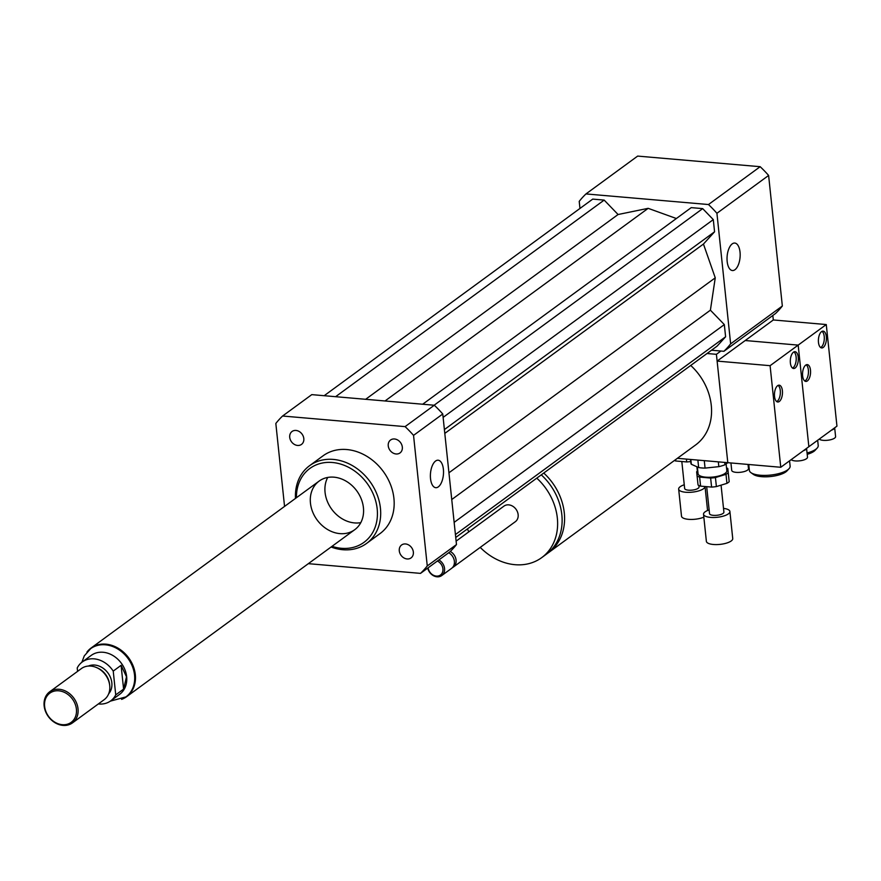 <?xml version="1.0" encoding="UTF-8"?>
<svg xmlns="http://www.w3.org/2000/svg" width="881" height="881" viewBox="0 0 881 881"><rect width="100%" height="100%" fill="white"/><g stroke="black" fill="none" stroke-linecap="round" stroke-linejoin="round"><path stroke-width="1.32" d="M388.246 445.863A8.006 6.541 53.8 0 1 390.558 440.015A8.006 6.541 53.8 0 1 400.558 442.614A8.006 6.541 53.8 0 1 400.018 452.933A8.006 6.541 53.8 0 1 392.761 452.867A8.006 6.541 53.8 0 1 388.246 445.863M297.558 445.445A8.006 6.541 53.8 0 1 290.301 439.652A8.006 6.541 53.8 0 1 292.04 431.481A8.006 6.541 53.8 0 1 302.04 434.08A8.006 6.541 53.8 0 1 301.5 444.409A8.006 6.541 53.8 0 1 297.558 445.445M405.535 543.951A8.006 6.541 53.8 0 1 412.782 549.755A8.006 6.541 53.8 0 1 411.053 557.915A8.006 6.541 53.8 0 1 401.042 555.316A8.006 6.541 53.8 0 1 401.593 544.998A8.006 6.541 53.8 0 1 405.535 543.951M734.963 269.718A13.788 6.486 -85.1 0 1 732.408 270.533A13.788 6.486 -85.1 0 1 727.133 256.239A13.788 6.486 -85.1 0 1 734.787 243.057A13.788 6.486 -85.1 0 1 740.172 254.686A13.788 6.486 -85.1 0 1 734.963 269.718M438.309 486.874A13.788 6.486 -85.1 0 1 435.765 487.689A13.788 6.486 -85.1 0 1 430.49 473.394A13.788 6.486 -85.1 0 1 438.143 460.212A13.788 6.486 -85.1 0 1 443.528 471.842A13.788 6.486 -85.1 0 1 438.309 486.874M547.409 553.422A54.226 44.248 -126.2 0 0 548.665 552.541A54.226 44.248 -126.2 0 0 543.742 473.042M690.726 365.45A54.226 44.248 53.8 0 1 695.638 444.949L548.665 552.541M480.222 547.398A54.226 44.248 -126.2 0 0 541.694 557.64L546.187 554.358A54.226 44.248 -126.2 0 0 541.275 474.848M467.393 528.941A54.226 44.248 -126.2 0 0 468.835 531.838M541.694 557.64A54.226 44.248 -126.2 0 0 536.782 478.141M452.382 567.661A9.636 7.863 -126.2 0 0 453.275 567.122L515.363 521.673A9.636 7.863 -126.2 0 0 516.013 509.251A9.636 7.863 -126.2 0 0 503.976 506.112L456.116 541.143M453.275 567.122A9.636 7.863 -126.2 0 0 450.29 551.451M427.759 568.08A9.636 7.863 -126.2 0 0 441.766 575.546L451.59 568.355A9.636 7.863 -126.2 0 0 448.704 552.739M441.766 575.546A9.636 7.863 -126.2 0 0 438.87 559.942M428.122 567.805A8.436 6.883 -126.2 0 0 435.599 575.987A8.436 6.883 -126.2 0 0 442.912 570.624A8.436 6.883 -126.2 0 0 437.383 561.032M677.379 458.318L780.764 467.271L803.318 450.764A8.436 2.83 -6 0 0 806.533 448.407L831.411 430.203A8.436 2.83 -6 0 0 834.626 427.847L836.95 426.14L826.268 324.549L798.175 345.11L808.857 446.711L798.175 345.11L745.216 340.529L773.309 319.968L826.268 324.549M711.529 350.22L720.911 351.023L716.407 354.316L727.805 462.69L724.975 464.772L724.733 462.426M716.407 354.316L707.036 353.512M772.835 315.464L773.309 319.968M720.911 351.023L723.907 351.288L775.588 313.449A104.828 85.556 -126.2 0 0 782.339 306.015L768.617 175.451A104.828 85.556 -126.2 0 0 760.171 166.696L637.657 156.091L585.964 193.93A104.828 85.556 -126.2 0 0 579.213 201.375L579.962 208.456M723.907 351.288A104.828 85.556 -126.2 0 0 730.646 343.843L716.925 213.29A104.828 85.556 -126.2 0 0 708.478 204.535L585.964 193.93M676.377 218.521L648.174 208.334L618.077 214.512L604.168 200.097L592.726 199.106L324.164 395.712M455.73 537.476L717.134 346.112L725.603 336.784L724.325 324.593L710.405 310.178L715.251 277.834L703.456 244.048L714.568 231.802L713.291 219.611L702.686 208.621L691.244 207.63L422.671 404.236M730.646 343.843L782.339 306.015M716.925 213.29L768.617 175.451M708.478 204.535L760.171 166.696M331.08 547.013A48.202 39.337 -126.2 0 0 366.529 543.467A48.202 39.337 -126.2 0 0 369.8 481.334A48.202 39.337 -126.2 0 0 309.594 465.686A48.202 39.337 -126.2 0 0 295.487 498.404M309.594 465.686L323.074 455.807A48.202 39.337 53.8 0 1 383.29 471.467A48.202 39.337 53.8 0 1 380.019 533.589L366.529 543.467M332.027 546.33A45.79 37.365 -126.2 0 0 377.321 516.85A45.79 37.365 -126.2 0 0 338.227 463.439A45.79 37.365 -126.2 0 0 296.434 497.71M310.453 503.106A30.119 24.58 -126.2 0 0 327.446 529.437A30.119 24.58 -126.2 0 0 354.735 529.701A30.119 24.58 -126.2 0 0 356.772 490.871A30.119 24.58 -126.2 0 0 319.142 481.092A30.119 24.58 -126.2 0 0 310.453 503.106M327.699 477.447A30.119 24.58 -126.2 0 0 325.067 492.413A30.119 24.58 -126.2 0 0 360.781 522.642M284.552 506.41L275.83 423.464A104.828 85.556 53.8 0 1 282.581 416.019L311.786 394.633L434.3 405.238A104.828 85.556 53.8 0 1 442.758 413.993L456.479 544.557A104.828 85.556 53.8 0 1 449.728 551.991L420.512 573.377L308.328 563.664M282.581 416.019L405.095 426.624A104.828 85.556 53.8 0 1 413.541 435.379L427.263 565.943A104.828 85.556 53.8 0 1 420.512 573.377M434.3 405.238L405.095 426.624M442.758 413.993L413.541 435.379M456.479 544.557L427.263 565.943M455.422 534.558L725.603 336.784M454.144 522.367L724.325 324.593M451.744 499.527L710.405 310.178M448.936 472.789L715.251 277.834M365.648 399.302L618.077 214.512M385.019 400.976L648.174 208.334M335.595 396.703L604.168 200.097M444.795 433.397L703.456 244.048M444.387 429.576L714.568 231.802M443.11 417.385L713.291 219.611M434.113 405.227L702.686 208.621M113.231 671.091L121.093 665.331L126.501 676.784L123.593 689.118L115.73 694.878L113.231 671.091A24.095 19.668 53.8 0 0 82.241 661.983A24.095 19.668 53.8 0 0 77.22 667.974L77.572 671.366M82.241 661.983L91.228 655.398A24.095 19.668 53.8 0 1 113.054 655.607A24.095 19.668 53.8 0 1 126.655 676.674A24.095 19.668 53.8 0 1 119.695 694.283L110.709 700.869A24.095 19.668 53.8 0 1 98.342 703.952M115.73 694.878A24.095 19.668 53.8 0 1 110.709 700.869M121.093 665.331L123.593 689.118M90.908 648.471A29.877 24.393 53.8 0 1 91.183 648.262A29.877 24.393 53.8 0 1 118.252 648.526A29.877 24.393 53.8 0 1 135.101 674.648A29.877 24.393 53.8 0 1 126.49 696.486A29.877 24.393 53.8 0 1 126.203 696.695M76.405 709.117A18.072 14.746 53.8 0 1 54.115 721.726A18.072 14.746 53.8 0 1 51.032 692.389A18.072 14.746 53.8 0 1 76.405 709.117M78.024 708.798A19.283 15.737 53.8 0 1 72.462 722.894A19.283 15.737 53.8 0 1 48.389 716.627A19.283 15.737 53.8 0 1 49.688 691.783A19.283 15.737 53.8 0 1 67.154 691.948A19.283 15.737 53.8 0 1 78.024 708.798M49.688 691.783L81.382 668.58A19.283 15.737 53.8 0 1 96.525 667.556A19.283 15.737 53.8 0 1 109.718 685.561A19.283 15.737 53.8 0 1 104.156 699.69L72.462 722.894M109.718 685.561A19.283 15.737 53.8 0 1 109.718 685.605L109.585 684.361A17.477 14.261 53.8 0 1 109.585 684.394A17.477 14.261 53.8 0 0 97.637 668.04L96.525 667.556M88.353 666.058A17.477 14.261 53.8 0 1 111.832 682.753A17.477 14.261 53.8 0 1 108.66 693.81M86.966 652.05A30.119 24.58 53.8 0 1 91.04 648.064A30.119 24.58 53.8 0 1 118.329 648.339A30.119 24.58 53.8 0 1 135.322 674.67A30.119 24.58 53.8 0 1 126.633 696.684A30.119 24.58 53.8 0 1 121.6 699.36M820.64 347.543A8.436 3.965 94.9 0 0 824.242 339.703A8.436 3.965 94.9 0 0 822.039 331.355M818.471 342.423A8.436 3.965 -85.1 0 1 823.129 331.135A8.436 3.965 -85.1 0 1 826.356 339.879A8.436 3.965 -85.1 0 1 821.676 347.94A8.436 3.965 -85.1 0 1 818.471 342.423M804.793 381.021A8.436 3.965 94.9 0 0 808.395 373.181A8.436 3.965 94.9 0 0 806.203 364.833M802.624 375.901A8.436 3.965 -85.1 0 1 807.282 364.613A8.436 3.965 -85.1 0 1 810.509 373.357A8.436 3.965 -85.1 0 1 805.829 381.418A8.436 3.965 -85.1 0 1 802.624 375.901M819.242 439.112A8.436 2.83 -6 0 0 823.272 440.346A8.436 2.83 -6 0 0 835.595 436.591L834.67 427.814M831.411 430.203L834.626 427.847M807.205 454.343A18.072 6.068 -6 0 0 815.101 450.323L817.139 448.11A20.483 6.872 -6 0 0 818.218 445.544L817.667 440.269M807.062 452.988A20.483 6.872 -6 0 0 817.139 448.11M792.548 368.104A8.436 3.965 94.9 0 0 796.149 360.263A8.436 3.965 94.9 0 0 793.957 351.915M790.378 362.983A8.436 3.965 -85.1 0 1 795.036 351.695A8.436 3.965 -85.1 0 1 798.263 360.45A8.436 3.965 -85.1 0 1 793.583 368.5A8.436 3.965 -85.1 0 1 790.378 362.983M776.712 401.582A8.436 3.965 94.9 0 0 780.302 393.741A8.436 3.965 94.9 0 0 778.11 385.393M774.531 396.461A8.436 3.965 -85.1 0 1 779.189 385.184A8.436 3.965 -85.1 0 1 782.416 393.928A8.436 3.965 -85.1 0 1 777.736 401.989A8.436 3.965 -85.1 0 1 774.531 396.461M791.149 459.673A8.436 2.83 -6 0 0 795.18 460.917A8.436 2.83 -6 0 0 807.503 457.151L806.578 448.374M803.318 450.764L806.533 448.407M730.933 462.954L731.715 470.366A8.436 2.83 -6 0 0 736.164 472.359A8.436 2.83 -6 0 0 748.487 468.604L748.046 464.441M748.762 464.507L749.379 470.388A20.483 6.872 -6 0 0 750.975 472.679L753.42 474.419A18.072 6.068 -6 0 0 770.622 476.533A18.072 6.068 -6 0 0 787.008 470.883L789.046 468.681A20.483 6.872 -6 0 0 790.125 466.104L789.574 460.829M750.975 472.679A20.483 6.872 -6 0 0 770.468 475.079A20.483 6.872 -6 0 0 789.046 468.681M717.123 361.089L745.216 340.529L798.175 345.11L770.093 365.681L717.123 361.089L727.805 462.69M770.093 365.681L780.764 467.271M686.42 459.111L686.717 461.941L675.705 460.983L675.573 459.64M674.394 460.51A16.871 5.66 -6 0 0 675.705 460.983M684.262 484.77A13.259 4.449 -6 0 0 678.656 489.109L681.509 516.2A13.259 4.449 -6 0 0 689.746 519.416A13.259 4.449 -6 0 0 703.842 517.18M678.656 489.109A13.259 4.449 -6 0 0 688.876 492.358A13.259 4.449 -6 0 0 703.49 488.735A13.259 4.449 -6 0 0 705.031 486.521L707.564 510.506M681.817 461.512L684.647 488.481A7.224 2.423 -6 0 0 690.23 490.243A7.224 2.423 -6 0 0 698.192 488.272A7.224 2.423 -6 0 0 699.029 486.962L698.875 485.475M686.717 461.941A16.871 5.66 -6 0 0 690.726 461.545M715.438 477.546L725.999 474.33L726.946 483.361L716.385 486.576L715.438 477.546A16.871 5.66 -6 0 1 710.637 478.053L711.595 487.083L700.582 486.136L699.635 477.106L710.637 478.053M696.64 471.787L698.038 484.99L696.64 471.787A16.871 5.66 -6 0 1 697.752 470.839M726.946 483.361A16.871 5.66 -6 0 0 729.193 481.709L727.794 468.505A16.871 5.66 -6 0 0 726.517 467.822M725.999 474.33A16.871 5.66 -6 0 0 728.246 472.679M697.091 475.96A16.871 5.66 -6 0 0 699.635 477.106M697.345 466.963L698.06 473.747A14.459 4.857 -6 0 0 709.216 477.282A14.459 4.857 -6 0 0 725.151 473.328A14.459 4.857 -6 0 0 726.825 470.718L726.109 463.946M698.038 484.99A16.871 5.66 -6 0 0 700.582 486.136M718.323 461.864L718.83 466.655L705.064 468.097L704.282 460.653M697.873 460.102L698.655 467.547L691.343 464.276L690.836 459.486M718.83 466.655A20.483 6.872 -6 0 0 724.975 464.772M698.655 467.547A20.483 6.872 -6 0 0 705.064 468.097M690.506 459.464L690.88 463.087A20.483 6.872 -6 0 0 691.343 464.276M709.128 509.923A13.259 4.449 -6 0 0 703.534 514.251L706.375 541.352A13.259 4.449 -6 0 0 716.605 544.59A13.259 4.449 -6 0 0 731.208 540.967A13.259 4.449 -6 0 0 732.739 538.577L729.897 511.487A13.259 4.449 -6 0 0 723.51 508.403M703.534 514.251A13.259 4.449 -6 0 0 713.753 517.499A13.259 4.449 -6 0 0 728.367 513.876A13.259 4.449 -6 0 0 729.897 511.487M706.683 486.664L709.524 513.623A7.224 2.423 -6 0 0 715.097 515.396A7.224 2.423 -6 0 0 723.07 513.425A7.224 2.423 -6 0 0 723.907 512.114L721.065 485.156M711.595 487.083A16.871 5.66 -6 0 0 716.385 486.576M110.301 701.155L125.917 696.904A29.877 24.393 -126.2 0 0 134.54 675.066A29.877 24.393 -126.2 0 0 117.68 648.945A29.877 24.393 -126.2 0 0 90.622 648.68L84.257 655.938L81.845 662.281M125.917 696.904L126.49 696.486M90.622 648.68L91.183 648.262M126.633 696.684L354.735 529.701M91.04 648.064L319.142 481.092M697.367 471.137L696.904 466.765"/></g></svg>
